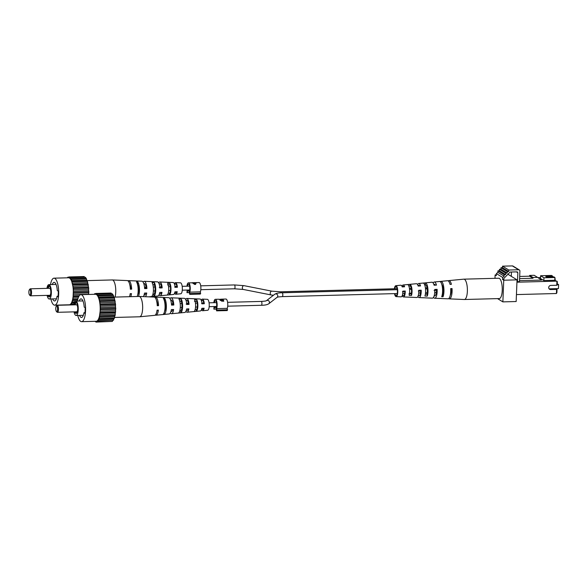 <?xml version="1.0" encoding="UTF-8"?>
<svg xmlns="http://www.w3.org/2000/svg" width="588" height="588" viewBox="0 0 588 588"><rect width="100%" height="100%" fill="white"/><g stroke="black" fill="none" stroke-linecap="round" stroke-linejoin="round"><path stroke-width="0.88" d="M187.44 286.187A3.859 1.235 -91.5 0 1 188.461 284.232A3.859 1.235 -91.5 0 1 188.719 284.305A3.859 1.235 -91.5 0 1 189.792 287.767A3.859 1.235 -91.5 0 1 189.093 291.692L189.726 294.36L200.354 294.074L200.368 291.861L189.74 292.14A5.263 1.69 -91.5 0 0 190.174 286.804A5.263 1.69 -91.5 0 0 188.77 282.931A5.263 1.69 -91.5 0 0 188.425 282.828L192.32 282.835L194.709 284.445L195.584 284.423L196.002 282.74L196.311 283.012M200.368 291.861A5.263 1.69 -91.5 0 0 200.802 286.518A5.263 1.69 -91.5 0 0 199.406 282.644A5.263 1.69 -91.5 0 0 199.053 282.541L196.12 282.622M188.425 282.828A5.263 1.69 -91.5 0 0 186.947 286.202M187.05 290.06A5.263 1.69 -91.5 0 0 187.131 290.546L186.969 292.67L187.785 290.891A3.859 1.235 -91.5 0 1 187.543 290.046M195.885 283.026L191.82 282.755M195.841 283.166L195.436 282.652L195.319 283.644M195.657 283.173L195.392 283.636M194.995 284.342L192.982 282.821L195.356 282.755L195.312 283.791L194.525 284.232M189.726 294.36L189.74 292.14M195.356 282.755L195.01 284.033M200.714 293.294L190.078 293.581M189.498 290.847L187.785 290.891M189.307 292.603L186.969 292.67M130.786 296.661A9.048 2.903 -91.5 0 0 131.477 293.64L130.176 293.691A9.143 2.933 88.5 0 1 129.507 296.697M129.948 295.058A6.299 2.021 -91.5 0 0 130.426 293.677M159.473 293.603A5.145 1.654 -91.5 0 0 160.156 293.993A5.145 1.654 -91.5 0 0 161.281 292.39M144.111 294.845A5.718 1.837 -91.5 0 0 144.56 294.985A5.718 1.837 -91.5 0 0 145.853 293.037M174.879 292.214A4.572 1.463 -91.5 0 0 175.746 293A4.572 1.463 -91.5 0 0 176.701 291.744M170.505 289.553A4.814 1.544 88.5 0 1 169.542 293.206L169.476 294.786A6.277 2.014 88.5 0 0 170.968 289.84A6.277 2.014 88.5 0 0 169.932 283.35L169.873 284.93A4.814 1.544 88.5 0 1 170.505 289.553M168.19 293.294L169.542 293.206M154.284 284.71A5.388 1.727 88.5 0 1 155.078 290.082A5.388 1.727 88.5 0 1 153.902 294.257L153.821 296.323A7.357 2.359 88.5 0 0 155.702 290.472A7.357 2.359 88.5 0 0 154.365 282.637L154.284 284.71L152.88 284.695M152.88 294.323L153.902 294.257M138.467 296.455A8.504 2.727 88.5 0 0 139.459 291.134A8.504 2.727 88.5 0 0 137.805 281.909L137.702 284.496A6.005 1.926 88.5 0 1 138.658 290.648A6.005 1.926 88.5 0 1 137.688 294.911M159.039 294.838A6.894 2.212 -91.5 0 0 160.23 295.742A6.894 2.212 -91.5 0 0 161.987 292.361L159.715 292.457A7.056 2.264 88.5 0 1 157.907 295.962L148.735 296.844M145.479 296.705A7.975 2.558 -91.5 0 0 146.735 293L144.464 293.096A8.136 2.609 88.5 0 1 143.391 296.617M174.614 293.111A5.814 1.867 -91.5 0 0 175.805 294.25A5.814 1.867 -91.5 0 0 177.231 291.721L174.959 291.817A5.976 1.918 88.5 0 1 173.489 294.47L160.23 295.742M175.805 294.25L180.781 293.772A5.476 1.757 -91.5 0 0 182.339 289.377A5.476 1.757 -91.5 0 0 180.487 282.828L175.496 282.622A5.814 1.867 -91.5 0 0 174.364 283.813M169.932 283.35L167.617 283.24A6.439 2.065 -91.5 0 1 168.697 289.935A6.439 2.065 -91.5 0 1 167.146 295.014L169.476 294.786M154.365 282.637L152.049 282.534A7.512 2.411 -91.5 0 1 153.424 290.56A7.512 2.411 -91.5 0 1 151.483 296.55L153.821 296.323M137.188 296.492A8.592 2.756 -91.5 0 0 138.158 291.192A8.592 2.756 -91.5 0 0 136.482 281.85L137.805 281.909M86.921 280.623L112.22 279.947A10.172 3.263 88.5 0 1 112.293 279.947A10.172 3.263 88.5 0 1 112.896 280.145A10.172 3.263 88.5 0 1 115.74 292.111A10.172 3.263 88.5 0 1 115.042 297.08M169.873 284.93L167.551 284.893M130.33 288.612L130.734 288.598A6.299 2.021 -91.5 0 0 129.661 284.254M144.611 288.113L146.147 288.061A5.718 1.837 -91.5 0 0 144.251 283.548A5.718 1.837 -91.5 0 0 143.81 283.717M159.267 287.598L161.56 287.517A5.145 1.654 -91.5 0 0 159.877 283.71A5.145 1.654 -91.5 0 0 159.223 284.136M174.673 287.054L176.966 286.973A4.572 1.463 -91.5 0 0 175.503 283.864A4.572 1.463 -91.5 0 0 174.673 284.702M112.293 279.947L127.265 280.579A9.143 2.933 88.5 0 1 130.36 289.222L131.661 289.164A9.048 2.903 -91.5 0 0 128.596 280.638A9.048 2.903 -91.5 0 0 127.934 280.851M128.596 280.638L141.899 281.204A8.136 2.609 88.5 0 1 144.641 288.627L146.912 288.532A7.975 2.558 -91.5 0 0 144.229 281.299A7.975 2.558 -91.5 0 0 143.082 282.108M144.229 281.299L157.533 281.858A7.056 2.264 88.5 0 1 159.892 287.988L162.163 287.892A6.894 2.212 -91.5 0 0 159.862 281.961A6.894 2.212 -91.5 0 0 158.723 282.924M159.862 281.961L173.166 282.519A5.976 1.918 88.5 0 1 175.136 287.341L177.407 287.245A5.814 1.867 -91.5 0 0 175.496 282.622M162.163 287.892L161.56 287.517M146.912 288.532L146.147 288.061M177.407 287.245L176.966 286.973M131.661 289.164L130.734 288.598M29.665 295.08A2.808 0.897 -91.5 0 0 30.672 292.875A2.808 0.897 -91.5 0 0 29.885 289.575A2.808 0.897 -91.5 0 0 29.4 289.7A2.808 0.897 -91.5 0 0 28.878 292.354A2.808 0.897 -91.5 0 0 29.54 294.978A2.808 0.897 -91.5 0 0 29.665 295.08M29.4 289.7L29.973 289.024A3.506 1.125 88.5 0 1 30.348 288.804A3.506 1.125 88.5 0 1 30.576 288.87A3.506 1.125 88.5 0 1 31.568 292.64A3.506 1.125 88.5 0 1 30.532 295.815A3.506 1.125 88.5 0 1 30.304 295.749A3.506 1.125 88.5 0 1 30.15 295.624A3.506 1.125 88.5 0 1 30.003 295.441M30.532 295.815L49.804 295.301A3.506 1.125 -91.5 0 0 50.833 292.126A3.506 1.125 -91.5 0 0 49.848 288.355A3.506 1.125 -91.5 0 0 49.612 288.289L30.348 288.804M49.598 286.113A5.204 1.668 -91.5 0 0 48.29 288.326M48.767 295.33A5.204 1.668 -91.5 0 0 49.524 296.411A5.204 1.668 -91.5 0 0 49.87 296.514M47.907 295.352A5.608 1.801 -91.5 0 0 48.841 296.822A5.608 1.801 -91.5 0 0 49.561 296.815A5.608 1.801 -91.5 0 0 50.862 291.31A5.608 1.801 -91.5 0 0 49.282 285.834A5.608 1.801 -91.5 0 0 49.267 285.827A5.608 1.801 -91.5 0 0 47.466 288.348M47.121 295.374A7.196 2.308 -91.5 0 0 48.76 298.866A7.196 2.308 -91.5 0 0 49.238 299.005A7.196 2.308 -91.5 0 0 51.354 292.493A7.196 2.308 -91.5 0 0 49.326 284.761A7.196 2.308 -91.5 0 0 48.848 284.621A7.196 2.308 -91.5 0 0 46.937 288.363M58.138 296.198L57.065 296.227L58.109 296.866L58.337 291.222L57.293 290.582A9.298 2.984 -91.5 0 0 54.721 282.556A9.298 2.984 -91.5 0 0 54.111 282.38A9.298 2.984 -91.5 0 0 52.273 284.533M52.663 298.91A9.298 2.984 -91.5 0 0 54.603 300.968A9.298 2.984 -91.5 0 0 57.065 296.227M50.884 298.961A13.509 4.337 -91.5 0 0 53.824 304.915A13.509 4.337 -91.5 0 0 54.721 305.172A13.509 4.337 -91.5 0 0 58.704 292.942A13.509 4.337 -91.5 0 0 54.89 278.433A13.509 4.337 -91.5 0 0 54 278.168A13.509 4.337 -91.5 0 0 50.502 284.577M54.721 305.172L69.333 304.782A13.509 4.337 -91.5 0 0 73.324 292.552A13.509 4.337 -91.5 0 0 69.509 278.043A13.509 4.337 -91.5 0 0 68.612 277.779L54 278.168M67.554 277.808L67.745 277.205L68.59 277.587L68.936 276.963L71.251 279.359L73.427 288.495L72.993 299.263L71.317 304.158L70.898 304.011L70.332 304.944M69.869 304.959L69.406 304.966M71.251 279.359L86.532 278.947L86.73 280.131L71.449 280.542M70.134 277.698L85.414 277.293L86.532 278.947M86.12 278.925L70.832 279.329M72.214 281.828L87.494 281.424L87.862 283.864L72.581 284.276M87.59 282.703L72.309 283.107M73.596 292.236L88.876 291.824L88.597 294.243L73.316 294.647M88.656 292.868L73.375 293.272M71.317 304.158L73.963 304.084M72.956 284.945L88.237 284.541L88.222 285.827L72.941 286.231M87.862 283.864L88.237 284.541M77.682 299.645L72.625 299.784M72.993 299.263L77.807 299.138M73.449 295.904L79.24 295.749M78.748 296.565L73.14 296.712M84.569 277.315L84.216 276.558L68.936 276.963M73.427 288.495L88.707 288.083L88.582 289.289L73.302 289.7M88.222 285.827L88.707 288.083M88.398 287.15L73.118 287.561M67.818 304.863L68.664 304.841M85.701 278.3L70.42 278.705M73.904 304.371L70.487 304.466M88.582 289.289L88.648 290.692L73.368 291.097M67.745 277.205L68.818 277.176M72.265 302.078L74.669 302.011M77.454 300.703L72.353 300.836M86.73 280.131L87.09 281.057L71.809 281.468M70.119 277.705L69.288 277.734M74.257 302.974L71.508 303.048M74.566 302.203L71.861 302.276M78.211 297.829L72.971 297.969M88.648 290.692L88.876 291.824M87.09 281.057L87.494 281.424M504.166 276.191L502.652 277.44L502.571 279.491L503.85 279.454L503.894 278.352L510.149 272.046L517.322 271.854L517.844 272.751L517.491 281.659L519.483 281.608L519.902 271.097A1.404 1.301 121.5 0 0 518.631 269.76L508.789 270.024L508.73 271.538L507.268 271.575L507.209 273.089L505.746 273.126L505.687 274.64L504.225 274.677L504.166 276.191L497.889 272.347L496.375 273.596L496.294 275.647L495.118 274.919L494.978 278.33M502.652 277.44L496.375 273.596M511.45 272.009L511.273 276.331M519.307 269.936L513.037 266.092A1.404 1.301 121.5 0 0 512.354 265.908L502.52 266.173L502.453 267.687L500.998 267.724L500.932 269.238L499.469 269.282L499.41 270.789L497.948 270.833L497.889 272.347M504.225 274.677L497.948 270.833M502.571 279.491L503.747 280.211L502.872 301.879L497.551 298.623M519.601 278.609L532.971 278.249L533 277.485L537.564 277.367L541.548 280.086L519.52 280.674M517.491 281.659L516.97 281.343M505.687 274.64L499.41 270.789M507.268 271.575L500.998 267.724M508.73 271.538L502.453 267.687M505.746 273.126L499.469 269.282M507.209 273.089L500.932 269.238M508.789 270.024L502.52 266.173M517.844 272.751L516.426 271.876M507.628 274.589L508.407 274.567L517.036 279.859L503.747 280.211M496.323 274.89L495.118 274.919M517.036 279.859L516.161 301.526L502.872 301.879M519.689 276.456L529.612 276.191L529.641 275.427L534.198 275.302L537.564 277.367M532.971 278.249L529.612 276.191M533 277.485L529.641 275.427M540.519 277.558L537.947 277.624M516.44 294.581L556.424 293.515L556.593 289.384L550.611 289.546A2.102 1.955 -58.5 0 1 548.795 286.981A2.102 1.955 -58.5 0 1 550.78 285.423L556.755 285.261L556.924 281.13L516.94 282.203M556.755 285.261L557.196 285.106L557.336 281.667L554.8 280.255L554.91 277.507L555.241 280.101M552.529 276.926L552.558 276.066L551.551 275.441L540.592 275.735L540.482 278.491L543.841 280.549L554.8 280.255M556.593 289.384L557.034 289.23L556.895 292.67L556.424 293.515M556.116 288.671L557.034 289.23M540.592 275.735L543.951 277.801L543.841 280.549M543.951 277.801L554.91 277.507L553.903 276.889L548.589 277.029A2.102 0.404 -177.7 0 1 545.818 276.529A2.102 0.404 -177.7 0 1 547.244 276.206L552.558 276.066L552.963 276.911M550.611 289.546L549.493 288.862A2.102 1.955 -58.5 0 1 549.096 288.833M408.8 285.988L410.027 285.915L409.785 284.349A6.439 2.065 88.5 0 1 411.828 288.385A6.439 2.065 88.5 0 1 411.49 295.492L411.247 293.926L408.91 293.897M411.49 295.492L409.138 295.389A6.277 2.014 -91.5 0 0 409.454 288.51A6.277 2.014 -91.5 0 0 407.484 284.57L409.785 284.349M394.379 288.767A5.476 1.757 88.5 0 1 395.827 285.687A5.476 1.757 88.5 0 1 397.598 289.112A5.476 1.757 88.5 0 1 396.121 296.624A5.476 1.757 88.5 0 1 394.504 293.625M427.263 296.131L424.911 296.036A7.357 2.359 -91.5 0 0 425.381 287.686A7.357 2.359 -91.5 0 0 423.007 283.078A7.357 2.359 -91.5 0 0 422.934 283.085L425.234 282.872A7.512 2.411 88.5 0 1 425.33 282.857A7.512 2.411 88.5 0 1 427.748 287.569A7.512 2.411 88.5 0 1 427.263 296.131L426.954 294.103L425.389 294.088M439.376 281.534L440.691 281.409A8.592 2.756 88.5 0 1 440.904 281.358A8.592 2.756 88.5 0 1 443.675 286.746A8.592 2.756 88.5 0 1 443.036 296.764L441.691 296.712A8.504 2.727 -91.5 0 0 442.323 286.819A8.504 2.727 -91.5 0 0 439.574 281.49L434.275 281.997A8.136 2.609 -91.5 0 0 433.135 282.968M448.673 298.608A9.143 2.933 -91.5 0 0 449.342 298.873L464.314 299.505A10.172 3.263 -91.5 0 0 464.388 299.505A10.172 3.263 -91.5 0 0 465.556 298.777A10.172 3.263 -91.5 0 0 467.056 285.548A10.172 3.263 -91.5 0 0 463.844 279.16A10.172 3.263 -91.5 0 0 463.77 279.168L448.857 280.601A9.143 2.933 -91.5 0 0 448.203 280.902M440.904 281.358L447.534 280.726A9.048 2.903 88.5 0 1 450.048 284.394L451.4 284.32A9.143 2.933 -91.5 0 0 448.857 280.601M425.33 282.857L431.952 282.218A7.975 2.558 88.5 0 1 434.106 285.224L436.48 285.099A8.136 2.609 -91.5 0 0 434.275 281.997M395.827 285.687L400.803 285.209A5.814 1.867 88.5 0 1 402.221 286.915L404.595 286.782A5.976 1.918 -91.5 0 0 403.118 284.982L416.377 283.71A6.894 2.212 88.5 0 1 418.171 286.062L420.545 285.937A7.056 2.264 -91.5 0 0 418.7 283.489A7.056 2.264 -91.5 0 0 417.568 284.614M403.118 284.982A5.976 1.918 -91.5 0 0 401.994 286.341M410.027 285.915A4.902 1.573 88.5 0 1 411.38 288.958A4.902 1.573 88.5 0 1 411.247 293.926M424.698 284.952L425.543 284.901A5.476 1.757 88.5 0 1 427.16 288.326A5.476 1.757 88.5 0 1 426.954 294.103M441.757 284.305A6.049 1.94 88.5 0 1 442.94 287.694A6.049 1.94 88.5 0 1 442.654 294.272L442.323 294.272M394.908 293.618A4.388 1.404 -91.5 0 0 396.114 295.536A4.388 1.404 -91.5 0 0 397.282 289.524A4.388 1.404 -91.5 0 0 395.878 286.768A4.388 1.404 -91.5 0 0 394.776 288.752M435.399 285.158A5.806 1.86 -91.5 0 0 434.37 284.32A5.806 1.86 -91.5 0 0 433.9 284.548M419.656 285.988A5.233 1.676 -91.5 0 0 418.774 285.312A5.233 1.676 -91.5 0 0 418.09 285.834M403.912 286.819A4.653 1.492 -91.5 0 0 403.184 286.305A4.653 1.492 -91.5 0 0 402.493 286.9M425.543 284.901L425.234 282.872M433.525 297.344A8.136 2.609 -91.5 0 0 434.708 298.256L440.03 298.476A8.504 2.727 -91.5 0 0 440.353 298.432L441.698 298.483A8.592 2.756 88.5 0 1 441.36 298.535A8.592 2.756 88.5 0 1 441.029 298.461M440.824 282.262L440.691 281.409M417.884 296.528A7.056 2.264 -91.5 0 0 419.075 297.594L423.397 297.778A7.357 2.359 -91.5 0 0 423.573 297.763L425.925 297.859A7.512 2.411 88.5 0 1 425.727 297.873A7.512 2.411 88.5 0 1 425.536 297.844M402.243 295.639A5.976 1.918 -91.5 0 0 403.441 296.933L407.763 297.116A6.277 2.014 -91.5 0 0 407.8 297.116L410.152 297.212A6.439 2.065 88.5 0 1 410.093 297.212A6.439 2.065 88.5 0 1 410.034 297.212M464.388 299.505L499.271 298.572A10.172 3.263 -91.5 0 0 500.439 297.844A10.172 3.263 -91.5 0 0 502.152 286.429A10.172 3.263 -91.5 0 0 498.727 278.234L463.844 279.16M443.036 296.764L442.654 294.272M419.075 297.594A7.056 2.264 -91.5 0 0 421.192 290.171L420.618 290.906L418.266 291.001M421.192 290.171L418.81 290.296A6.894 2.212 88.5 0 1 416.745 297.499L410.093 297.212M449.342 298.873A9.143 2.933 -91.5 0 0 452.047 288.554L450.739 289.663M452.047 288.554L450.687 288.627A9.048 2.903 88.5 0 1 448.012 298.814L441.36 298.535M434.708 298.256A8.136 2.609 -91.5 0 0 437.127 289.333L436.414 290.251L434.062 290.347M437.127 289.333L434.752 289.458A7.975 2.558 88.5 0 1 432.378 298.153L425.727 297.873M403.441 296.933A5.976 1.918 -91.5 0 0 405.242 291.016L404.816 291.56L402.464 291.663M405.242 291.016L402.868 291.141A5.814 1.867 88.5 0 1 401.112 296.837L396.121 296.624M418.347 295.286A5.233 1.676 -91.5 0 0 419.053 295.771A5.233 1.676 -91.5 0 0 420.618 290.906M450.261 295.323A6.343 2.036 -91.5 0 0 451.202 289.641M434.194 295.727A5.806 1.86 -91.5 0 0 434.679 295.926A5.806 1.86 -91.5 0 0 436.414 290.251M402.53 294.706A4.653 1.492 -91.5 0 0 403.427 295.61A4.653 1.492 -91.5 0 0 404.816 291.56M549.258 288.855L558.438 288.605L558.6 284.614L557.255 283.791M557.218 284.651L558.6 284.614M155.298 315.043A9.048 2.903 -91.5 0 0 155.967 315.219A9.048 2.903 -91.5 0 0 158.37 310.126L157.069 310.177A9.143 2.933 88.5 0 1 154.644 315.344L139.724 316.778A10.172 3.263 88.5 0 1 139.657 316.785L114.491 317.454M156.842 311.552A6.299 2.021 -91.5 0 0 157.319 310.17M186.367 310.089A5.145 1.654 -91.5 0 0 187.043 310.486A5.145 1.654 -91.5 0 0 188.167 308.884M170.998 311.331A5.718 1.837 -91.5 0 0 171.446 311.478A5.718 1.837 -91.5 0 0 172.747 309.531M201.765 308.7A4.572 1.463 -91.5 0 0 202.639 309.494A4.572 1.463 -91.5 0 0 203.588 308.23M197.392 306.047A4.814 1.544 88.5 0 1 196.429 309.692L196.363 311.272A6.277 2.014 88.5 0 0 197.862 306.333A6.277 2.014 88.5 0 0 196.826 299.836L196.759 301.416A4.814 1.544 88.5 0 1 197.392 306.047M195.076 309.788L196.429 309.692M181.178 301.203A5.388 1.727 88.5 0 1 181.964 306.576A5.388 1.727 88.5 0 1 180.788 310.743L180.707 312.816A7.357 2.359 88.5 0 0 182.589 306.958A7.357 2.359 88.5 0 0 181.258 299.13L181.178 301.203L179.766 301.181M179.774 310.809L180.788 310.743M164.691 298.395L163.368 298.344A8.592 2.756 -91.5 0 1 165.052 307.678A8.592 2.756 -91.5 0 1 162.722 314.565L164.052 314.433A8.504 2.727 88.5 0 0 166.345 307.627A8.504 2.727 88.5 0 0 164.691 298.395L164.589 300.99A6.005 1.926 88.5 0 1 165.551 307.142A6.005 1.926 88.5 0 1 164.574 311.405M185.933 311.324A6.894 2.212 -91.5 0 0 187.124 312.235A6.894 2.212 -91.5 0 0 188.873 308.854L186.602 308.95A7.056 2.264 88.5 0 1 184.801 312.456L171.542 313.727A7.975 2.558 -91.5 0 0 173.622 309.494L171.351 309.582A8.136 2.609 88.5 0 1 169.226 313.948L155.967 315.219M170.358 312.978A7.975 2.558 -91.5 0 0 171.542 313.727M201.5 309.604A5.814 1.867 -91.5 0 0 202.698 310.736A5.814 1.867 -91.5 0 0 204.117 308.208L201.853 308.303A5.976 1.918 88.5 0 1 200.376 310.964L187.124 312.235M202.698 310.736L207.667 310.258A5.476 1.757 -91.5 0 0 209.232 305.863A5.476 1.757 -91.5 0 0 207.373 299.321L202.39 299.108A5.814 1.867 -91.5 0 0 201.258 300.306M196.826 299.836L194.51 299.733A6.439 2.065 -91.5 0 1 195.584 306.421A6.439 2.065 -91.5 0 1 194.033 311.508L196.363 311.272M181.258 299.13L178.936 299.027A7.512 2.411 -91.5 0 1 180.318 307.054A7.512 2.411 -91.5 0 1 178.377 313.044L180.707 312.816M113.807 297.116L139.113 296.44A10.172 3.263 88.5 0 1 139.187 296.44A10.172 3.263 88.5 0 1 139.782 296.639A10.172 3.263 88.5 0 1 142.634 308.604A10.172 3.263 88.5 0 1 139.724 316.778M164.111 312.897L164.052 314.433M196.759 301.416L194.437 301.387M157.216 305.106L157.628 305.091A6.299 2.021 -91.5 0 0 156.555 300.747M171.498 304.606L173.041 304.547A5.718 1.837 -91.5 0 0 171.145 300.042A5.718 1.837 -91.5 0 0 170.704 300.203M186.153 304.092L188.447 304.011A5.145 1.654 -91.5 0 0 186.771 300.196A5.145 1.654 -91.5 0 0 186.117 300.63M201.559 303.548L203.852 303.467A4.572 1.463 -91.5 0 0 202.397 300.358A4.572 1.463 -91.5 0 0 201.566 301.196M139.187 296.44L154.152 297.072A9.143 2.933 88.5 0 1 157.246 305.709L158.547 305.657A9.048 2.903 -91.5 0 0 155.482 297.131A9.048 2.903 -91.5 0 0 154.828 297.337M155.482 297.131L168.785 297.69A8.136 2.609 88.5 0 1 171.534 305.113L173.805 305.018A7.975 2.558 -91.5 0 0 171.115 297.793A7.975 2.558 -91.5 0 0 169.976 298.601M171.115 297.793L184.426 298.351A7.056 2.264 88.5 0 1 186.786 304.474L189.057 304.378A6.894 2.212 -91.5 0 0 186.749 298.447A6.894 2.212 -91.5 0 0 185.617 299.417M186.749 298.447L200.06 299.013A5.976 1.918 88.5 0 1 202.029 303.834L204.301 303.739A5.814 1.867 -91.5 0 0 202.39 299.108M189.057 304.378L188.447 304.011M173.805 305.018L173.041 304.547M204.301 303.739L203.852 303.467M158.547 305.657L157.628 305.091M56.558 311.574A2.808 0.897 -91.5 0 0 57.565 309.369A2.808 0.897 -91.5 0 0 56.779 306.069A2.808 0.897 -91.5 0 0 56.294 306.186A2.808 0.897 -91.5 0 0 55.764 308.847A2.808 0.897 -91.5 0 0 56.433 311.471A2.808 0.897 -91.5 0 0 56.558 311.574M56.294 306.186L56.86 305.51A3.506 1.125 88.5 0 1 57.234 305.297A3.506 1.125 88.5 0 1 57.47 305.363A3.506 1.125 88.5 0 1 58.462 309.134A3.506 1.125 88.5 0 1 57.426 312.309A3.506 1.125 88.5 0 1 57.19 312.243A3.506 1.125 88.5 0 1 57.036 312.11A3.506 1.125 88.5 0 1 56.896 311.927M57.426 312.309L76.69 311.794A3.506 1.125 -91.5 0 0 77.726 308.619A3.506 1.125 -91.5 0 0 76.734 304.849A3.506 1.125 -91.5 0 0 76.506 304.782L57.234 305.297M76.484 302.607A5.204 1.668 -91.5 0 0 75.183 304.812M75.654 311.824A5.204 1.668 -91.5 0 0 76.411 312.904A5.204 1.668 -91.5 0 0 76.763 313M74.794 311.846A5.608 1.801 -91.5 0 0 75.734 313.316A5.608 1.801 -91.5 0 0 76.447 313.308A5.608 1.801 -91.5 0 0 77.748 307.796A5.608 1.801 -91.5 0 0 76.175 302.328A5.608 1.801 -91.5 0 0 76.161 302.313A5.608 1.801 -91.5 0 0 74.36 304.834M74.014 311.868A7.196 2.308 -91.5 0 0 75.646 315.359A7.196 2.308 -91.5 0 0 76.124 315.491A7.196 2.308 -91.5 0 0 78.248 308.979A7.196 2.308 -91.5 0 0 76.219 301.254A7.196 2.308 -91.5 0 0 75.742 301.115A7.196 2.308 -91.5 0 0 73.823 304.849M85.025 312.684L83.959 312.713L85.003 313.353L85.223 307.715L84.187 307.076A9.298 2.984 -91.5 0 0 81.614 299.049A9.298 2.984 -91.5 0 0 80.997 298.866A9.298 2.984 -91.5 0 0 79.167 301.027M79.549 315.403A9.298 2.984 -91.5 0 0 81.497 317.454A9.298 2.984 -91.5 0 0 83.959 312.713M77.77 315.447A13.509 4.337 -91.5 0 0 80.718 321.408A13.509 4.337 -91.5 0 0 81.607 321.665A13.509 4.337 -91.5 0 0 85.591 309.435A13.509 4.337 -91.5 0 0 81.783 294.919A13.509 4.337 -91.5 0 0 80.887 294.661A13.509 4.337 -91.5 0 0 77.388 301.071M81.607 321.665L96.226 321.276A13.509 4.337 -91.5 0 0 100.21 309.045A13.509 4.337 -91.5 0 0 96.395 294.529A13.509 4.337 -91.5 0 0 95.506 294.272L80.887 294.661M94.448 294.301L94.631 293.699L95.028 294.169L95.829 293.456L98.137 295.852L99.842 301.438L100.482 308.722L99.159 318.571L97.093 321.849L96.248 321.467L95.903 322.092L95.506 321.298M98.137 295.852L113.425 295.441L113.616 296.624L98.336 297.036M96.182 294.221L112.308 293.779L113.425 295.441M113.006 295.411L97.726 295.823M99.1 298.322L114.388 297.91L114.756 300.358L99.475 300.769M114.476 299.189L99.196 299.601M100.482 308.722L115.763 308.318L115.491 310.729L100.21 311.14M115.542 309.354L100.261 309.766M98.203 320.644L113.491 320.239L113.675 319.137L98.394 319.541M99.842 301.438L115.123 301.027L115.108 302.313L99.828 302.724M114.756 300.358L115.123 301.027M99.886 315.756L115.167 315.344L114.8 315.866L99.519 316.271M95.903 322.092L111.301 321.467M100.335 312.397L115.616 311.985L115.314 312.794L100.033 313.206M115.491 310.729L115.616 311.985M111.455 293.802L111.11 293.044L95.829 293.456M100.313 304.988L115.593 304.577L115.476 305.782L100.195 306.186M115.108 302.313L115.593 304.577M115.285 303.643L100.004 304.047M96.763 321.452L96.248 321.467M94.705 321.357L95.557 321.335M112.587 294.794L97.307 295.198M112.925 320.254L97.373 320.952M97.093 321.849L112.374 321.438L112.653 320.548M115.476 305.782L115.535 307.179L100.254 307.59M94.631 293.699L95.704 293.669M99.159 318.571L114.439 318.159L113.675 319.137M114.8 315.866L114.439 318.159M114.528 316.917L99.247 317.329M113.616 296.624L113.976 297.55L98.696 297.962M114.035 318.358L98.755 318.762M115.314 312.794L115.167 315.344M115.145 314.051L99.864 314.462M115.535 307.179L115.763 308.318M113.976 297.55L114.388 297.91M222.088 299.241A5.263 1.69 88.5 0 1 222.411 299.13A5.263 1.69 88.5 0 1 222.764 299.233A5.263 1.69 88.5 0 1 223.815 301.174L222.514 301.21L219.89 299.939L220.191 299.351L218.324 299.263M222.999 300.718L223.749 301.181M221.485 301.115L222.984 301.085L223.006 300.534A5.263 1.69 -91.5 0 0 222.315 299.365L220.478 299.917L223.006 300.534M214.333 302.68A3.859 1.235 -91.5 0 1 215.355 300.718A3.859 1.235 -91.5 0 1 215.605 300.799A3.859 1.235 -91.5 0 1 216.685 304.261A3.859 1.235 -91.5 0 1 215.98 308.185L216.619 310.846L227.247 310.567L227.262 308.347A5.263 1.69 -91.5 0 0 227.696 303.011A5.263 1.69 -91.5 0 0 226.292 299.138A5.263 1.69 -91.5 0 0 225.946 299.035L222.411 299.13M219.89 299.939L220.191 299.351L220.155 300.284M227.262 308.347L216.627 308.634A5.263 1.69 -91.5 0 0 217.06 303.29A5.263 1.69 -91.5 0 0 215.664 299.417A5.263 1.69 -91.5 0 0 215.318 299.321A5.263 1.69 -91.5 0 0 213.834 302.695M213.936 306.546A5.263 1.69 -91.5 0 0 214.025 307.032L213.863 309.163L214.671 307.384A3.859 1.235 -91.5 0 1 214.436 306.539M220.375 300.497L220.419 299.241L222.088 299.204A5.263 1.69 -91.5 0 0 221.816 299.145L220.419 299.241M222.176 301.107L222.198 300.556M227.6 309.788L216.972 310.074L216.627 308.634M216.619 310.846L216.972 310.074M216.2 309.097L213.863 309.163M216.391 307.34L214.671 307.384M518.631 269.76L512.354 265.908M547.244 276.206L547.215 276.977M266.393 300.74L266.43 300.711A1.933 1.845 52.1 0 1 269.451 302.423A1.933 1.845 52.1 0 1 268.76 303.79C267.268 304.753 264.798 305.253 261.351 305.282L227.71 306.179M277.058 297.337C278.124 297.249 275.382 297.116 282.24 296.624A1.933 0.617 88.5 0 0 282.806 295.073A1.933 0.617 88.5 0 0 282.137 292.765C278.69 292.795 276.22 293.294 274.728 294.265L266.423 300.718C265.32 300.813 268.157 300.924 261.248 301.423A1.933 0.617 88.5 0 1 261.917 303.731A1.933 0.617 88.5 0 1 261.351 305.282M274.728 294.265A1.933 1.845 52.1 0 1 277.786 295.948A1.933 1.845 52.1 0 1 277.095 297.308L268.76 303.79M281.145 292.802A1.933 0.617 -91.5 0 0 280.572 291.802L397.12 288.693M273.376 295.308L271.083 294.948A1.933 1.191 -78.8 0 1 270.23 293.294A1.933 1.191 -78.8 0 1 271.832 291.163L243.946 285.65L234.355 284.937L200.714 285.834M271.083 294.948L243.204 289.436A1.933 1.191 -78.8 0 1 242.352 287.782A1.933 1.191 -78.8 0 1 243.946 285.65M243.204 289.436L234.458 288.796A1.933 0.617 -91.5 0 0 235.024 287.245A1.933 0.617 -91.5 0 0 234.355 284.937M195.473 282.637L192.144 282.725M29.54 294.978L30.15 295.624M48.848 284.621L56.058 284.43M49.238 299.005L56.441 298.814M418.7 283.489L423.007 283.078M261.248 301.423L227.607 302.328M216.48 302.622L209.071 302.82M203.779 302.96L201.941 303.011M197.223 303.136L195.451 303.18M188.366 303.371L186.683 303.415M181.802 303.548L180.193 303.592M172.953 303.783L171.431 303.827M165.404 303.989L164.934 303.996M216.582 306.48L209.174 306.679M197.325 306.995L195.554 307.039M181.905 307.406L180.296 307.45M165.507 307.84L165.044 307.855M282.137 292.765L397.304 289.693M409.564 289.362L411.431 289.311M425.528 288.936L427.241 288.892M442.514 288.48L443.043 288.465M282.24 296.624L397.253 293.552M402.758 293.405L404.662 293.353M409.564 293.221L411.394 293.177M418.744 292.978L420.486 292.934M425.543 292.795L427.219 292.75M434.723 292.552L436.303 292.508M442.543 292.346L443.036 292.332M409.432 288.363L411.269 288.311M425.418 287.936L427.086 287.892M442.411 287.481L442.904 287.466M280.572 291.802L271.832 291.163M189.586 286.128L182.184 286.327M176.885 286.474L175.048 286.518M170.329 286.643L168.558 286.694M161.472 286.885L159.796 286.929M154.916 287.054L153.306 287.098M146.059 287.297L144.538 287.334M138.511 287.495L138.048 287.51M234.458 288.796L200.817 289.693M189.689 289.987L182.287 290.185M170.432 290.501L168.66 290.553M155.019 290.913L153.409 290.957M138.614 291.354L138.151 291.369M56.433 311.471L57.036 312.11M75.742 301.115L82.945 300.924M76.124 315.491L83.327 315.3M218.552 299.233L215.318 299.321"/></g></svg>
